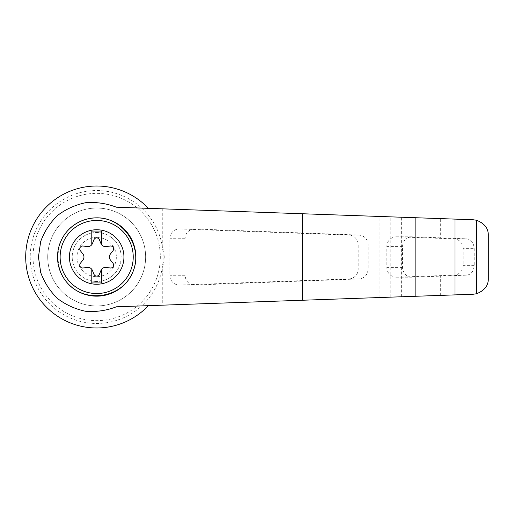 <?xml version="1.0" encoding="UTF-8"?>
<svg xmlns="http://www.w3.org/2000/svg" width="514" height="514" viewBox="0 0 514 514"><rect width="100%" height="100%" fill="white"/><g stroke="black" fill="none" stroke-linecap="round" stroke-linejoin="round"><path stroke-width="0.39" stroke-dasharray="2.57 1.93" d="M116.395 207.206L148.347 208.331A70.983 70.983 0 0 0 46.992 206.313A70.983 70.983 0 0 0 46.992 307.687A70.983 70.983 0 0 0 148.347 305.669L116.395 306.794M488.3 278.588C487.921 287.602 482.884 292.819 473.188 294.246L162.276 305.181L162.276 267.672C164.91 260.559 164.91 253.447 162.276 246.328A66.46 66.46 0 0 0 141.684 208.093L473.188 219.754C482.871 221.174 487.908 226.391 488.3 235.412M148.347 305.669L141.684 305.907A66.46 66.46 0 0 1 30.223 257A66.46 66.46 0 0 1 141.684 208.093L148.347 208.331M162.276 305.181L141.684 305.907A66.46 66.46 0 0 0 162.276 246.328L162.276 208.819M194.645 228.961L194.318 228.955C188.702 229.546 185.612 232.81 185.053 238.74L185.053 275.26C185.612 281.19 188.702 284.454 194.318 285.045L359.17 278.929C364.619 278.183 367.6 274.919 368.114 269.143L368.114 244.857C367.6 239.081 364.619 235.817 359.17 235.071L194.645 228.961L179.682 228.961A9.792 9.541 -90 0 0 169.806 238.74L169.806 275.26A9.792 9.541 -90 0 0 179.682 285.039L349.006 278.929A9.792 9.541 -90 0 0 358.213 269.143L358.213 244.857A9.792 9.541 -90 0 0 349.006 235.071L179.682 228.961M440.325 237.841L411.753 236.787C406.131 237.378 403.04 240.642 402.481 246.579L402.481 267.421C403.04 273.358 406.131 276.622 411.753 277.213L466.487 275.144C471.017 274.765 473.593 271.501 474.223 265.359L474.223 248.641C473.619 242.524 471.036 239.261 466.487 238.856L440.325 237.841L440.325 218.598M440.325 295.402L440.325 276.159M463.146 248.641A9.792 9.541 -90 0 0 453.946 238.856L396.705 236.793A9.792 9.541 -90 0 0 386.83 246.579L386.83 267.421A9.792 9.541 -90 0 0 396.705 277.207L453.946 275.144A9.792 9.541 -90 0 0 463.146 265.359L463.146 248.641L474.223 248.641M67.668 283.304C54.85 269.047 54.831 244.96 67.668 230.696A39.16 39.16 0 0 0 67.668 283.304M91.788 269.323L91.788 282.944L101.579 282.944L101.579 269.323M93.959 274.258A2.936 2.936 0 0 0 99.401 274.258L100.956 270.422A4.896 4.896 0 0 1 106.173 267.415L110.266 267.987A2.936 2.936 0 0 0 112.99 263.271L110.446 260.013A4.896 4.896 0 0 1 110.446 253.987L112.99 250.729A2.936 2.936 0 0 0 110.266 246.013L106.173 246.585A4.896 4.896 0 0 1 100.956 243.578L99.401 239.742A2.936 2.936 0 0 0 93.959 239.742L92.404 243.578A4.896 4.896 0 0 1 87.194 246.585L83.095 246.013A2.936 2.936 0 0 0 80.377 250.729L82.921 253.987A4.896 4.896 0 0 1 82.921 260.013L80.377 263.271A2.936 2.936 0 0 0 83.095 267.987L87.194 267.415A4.896 4.896 0 0 1 92.404 270.422L93.959 274.258M101.579 244.677L101.579 231.056L91.788 231.056L91.788 244.677M96.683 232.521A24.479 24.479 0 0 1 117.879 269.24A24.479 24.479 0 0 1 75.481 269.24A24.479 24.479 0 0 1 96.683 232.521A24.479 24.479 0 0 0 72.204 257A24.479 24.479 0 0 0 96.683 281.479A24.479 24.479 0 0 0 121.156 257A24.479 24.479 0 0 0 96.683 232.521M96.683 237.327A19.673 19.673 0 0 1 113.716 266.837A19.673 19.673 0 0 1 79.644 266.837A19.673 19.673 0 0 1 96.683 237.327M47.731 257A48.952 48.952 0 0 0 121.156 299.392A48.952 48.952 0 0 0 121.156 214.608A48.952 48.952 0 0 0 47.731 257A48.952 48.952 0 0 0 121.156 299.392A48.952 48.952 0 0 0 121.156 214.608A48.952 48.952 0 0 0 47.731 257M33.044 257A63.64 63.64 0 0 0 128.5 312.114A63.64 63.64 0 0 0 128.5 201.886A63.64 63.64 0 0 0 33.044 257M374.179 297.728L374.179 216.272M379.91 297.529L379.91 216.471M390.171 297.163L390.171 216.837M401.633 296.764L401.633 217.236M466.487 238.856L453.946 238.856M474.223 265.359L463.146 265.359M466.487 275.144L453.946 275.144M185.053 238.74L169.806 238.74M359.17 235.071L349.006 235.071M368.114 244.857L358.213 244.857M368.114 269.143L358.213 269.143M359.17 278.929L349.006 278.929M194.645 285.039L179.682 285.039M185.053 275.26L169.806 275.26M412.074 236.793L396.705 236.793M402.481 246.579L386.83 246.579M402.481 267.421L386.83 267.421M412.074 277.207L396.705 277.207M179.347 228.955L194.318 228.955M179.347 285.045L194.318 285.045M396.371 277.213L411.753 277.213M396.371 236.787L411.753 236.787"/><path stroke-width="0.77" d="M116.395 207.206C106.507 203.409 96.279 201.906 85.716 202.702C75.34 204.855 65.927 209.121 57.478 215.501C49.929 222.915 44.326 231.589 40.683 241.522L38.447 257L40.683 272.478C44.326 282.411 49.929 291.085 57.478 298.499C65.927 304.879 75.34 309.145 85.716 311.298C96.279 312.094 106.507 310.591 116.395 306.794L415.852 296.263L415.852 217.737L116.395 207.206M148.347 208.331A70.983 70.983 0 0 0 46.992 206.313A70.983 70.983 0 0 0 46.992 307.687A70.983 70.983 0 0 0 148.347 305.669M415.852 296.263L473.188 294.246L476.549 293.757L476.549 220.243L473.188 219.754L415.852 217.737M476.549 293.757C484.574 290.506 488.493 285.45 488.3 278.588L488.3 235.412C488.493 228.55 484.574 223.494 476.549 220.243M455.012 294.882L455.012 219.118M67.668 230.696C75.532 222.344 85.208 218.058 96.683 217.84C123.9 217.383 143.926 248.172 132.483 272.87C121.876 297.934 85.607 303.774 67.668 283.304M96.683 217.84A39.16 39.16 0 0 1 130.595 276.583A39.16 39.16 0 0 1 62.766 276.583A39.16 39.16 0 0 1 96.683 217.84A39.16 39.16 0 0 1 130.595 276.583A39.16 39.16 0 0 1 62.766 276.583A39.16 39.16 0 0 1 96.683 217.84M96.683 229.745A27.255 27.255 0 0 1 120.282 270.627A27.255 27.255 0 0 1 73.078 270.627A27.255 27.255 0 0 1 96.683 229.745M91.788 269.323A4.896 4.896 0 0 0 87.194 267.415L83.095 267.987A2.936 2.936 0 0 1 80.377 263.271L82.921 260.013A4.896 4.896 0 0 0 82.921 253.987L80.377 250.729A2.936 2.936 0 0 1 83.095 246.013L87.194 246.585A4.896 4.896 0 0 0 91.788 244.677L91.788 231.056L101.579 231.056L101.579 244.677A4.896 4.896 0 0 0 106.173 246.585L110.266 246.013A2.936 2.936 0 0 1 112.99 250.729L110.446 253.987A4.896 4.896 0 0 0 110.446 260.013L112.99 263.271A2.936 2.936 0 0 1 110.266 267.987L106.173 267.415A4.896 4.896 0 0 0 100.956 270.422L99.401 274.258A2.936 2.936 0 0 1 93.959 274.258L92.404 270.422A4.896 4.896 0 0 0 91.788 269.323L91.788 282.944L101.579 282.944L101.579 269.323M91.788 244.677A4.896 4.896 0 0 0 92.404 243.578L93.959 239.742A2.936 2.936 0 0 1 99.401 239.742L100.956 243.578A4.896 4.896 0 0 0 101.579 244.677M302.283 300.253L302.283 213.747M96.683 220.448A36.552 36.552 0 0 1 128.333 275.273A36.552 36.552 0 0 1 65.027 275.273A36.552 36.552 0 0 1 96.683 220.448"/></g></svg>
